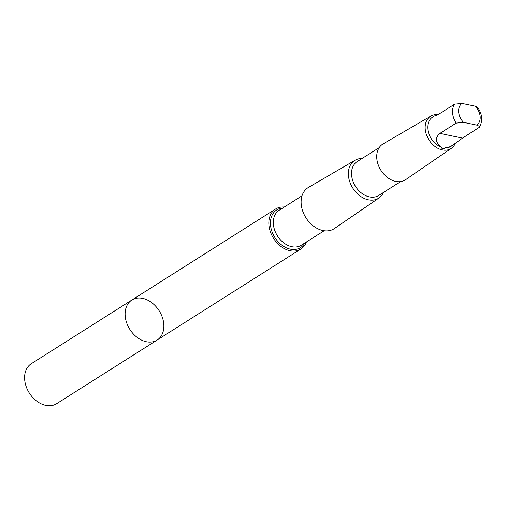 <?xml version="1.0" encoding="UTF-8"?>
<svg xmlns="http://www.w3.org/2000/svg" width="507" height="507" viewBox="0 0 507 507"><rect width="100%" height="100%" fill="white"/><g stroke="black" fill="none" stroke-linecap="round" stroke-linejoin="round"><path stroke-width="0.76" d="M147.372 299.979A23.664 17.365 -122.3 0 1 163.102 319.955A23.664 17.365 -122.3 0 1 157.145 340.039A23.664 17.365 -122.3 0 1 129.817 329.341A23.664 17.365 -122.3 0 1 131.82 300.055A23.664 17.365 -122.3 0 1 147.372 299.979M31.307 363.709A23.671 17.365 57.7 0 0 25.35 383.799A23.671 17.365 57.7 0 0 41.08 403.775A23.671 17.365 57.7 0 0 56.632 403.699L157.145 340.039A23.664 17.365 -122.3 0 1 129.817 329.341A23.664 17.365 -122.3 0 1 131.82 300.055L31.307 363.709M436.407 115.539L434.505 115.907L435.963 115.735L438.333 114.468L454.602 104.169L461.94 103.415L475.293 106.191L477.746 107.421C482.404 114.354 482.937 120.983 479.349 127.308L479.216 126.211L476.878 125.128L463.531 122.345L456.192 123.1L439.918 133.404C435 137.758 435.355 142.258 441.001 146.91C441.857 149.033 443.302 149.337 445.349 147.816A17.289 12.688 57.7 0 0 451.116 146.327L462.523 138.113L479.349 127.308M434.505 115.907L432.61 117.111A17.289 12.688 57.7 0 0 428.447 132.498A17.289 12.688 57.7 0 0 441.001 146.91M284.256 207.046A23.664 17.365 57.7 0 0 275.535 209.042A23.664 17.365 57.7 0 0 273.533 238.322A23.664 17.365 57.7 0 0 300.86 249.026A23.664 17.365 57.7 0 0 306.393 241.997M361.998 158.533A22.346 16.395 57.7 0 0 355.077 160.237L308.414 187.444A24.33 17.846 57.7 0 0 305.943 217.795A24.33 17.846 57.7 0 0 334.436 228.53L378.976 197.977A22.346 16.395 57.7 0 0 383.476 192.451M355.077 160.237A22.346 16.395 57.7 0 0 352.809 188.116A22.346 16.395 57.7 0 0 378.976 197.977M379.16 147.664L357.22 161.562A20.071 14.728 57.7 0 0 355.515 186.399A20.071 14.728 57.7 0 0 378.697 195.48L400.644 181.582M438.035 114.658A19.12 14.031 57.7 0 0 430.906 116.033L383.077 143.918A21.155 15.521 57.7 0 0 380.922 170.308A21.155 15.521 57.7 0 0 405.701 179.643L451.357 148.329A19.12 14.031 57.7 0 0 455.204 143.608M430.906 116.033A19.12 14.031 57.7 0 0 428.96 139.888A19.12 14.031 57.7 0 0 451.357 148.329M445.349 147.816L449.145 147.068L453.005 145.129M454.602 104.169A17.289 12.688 57.7 0 0 456.192 123.1M461.94 103.415A13.188 9.677 57.7 0 0 463.531 122.345M282.716 208.022A22.276 16.344 57.7 0 0 274.851 237.485A22.276 16.344 57.7 0 0 304.853 242.973M302.02 195.797L279.173 210.266A20.686 15.178 57.7 0 0 277.418 235.863A20.686 15.178 57.7 0 0 301.31 245.217L324.157 230.748M305.271 216.692A20.686 15.178 57.7 0 0 306.653 218.872M476.878 125.128A13.188 9.677 57.7 0 0 475.293 106.191M462.523 138.113L439.918 133.404M275.535 209.042L131.82 300.055M300.86 249.026L157.145 340.039"/></g></svg>
